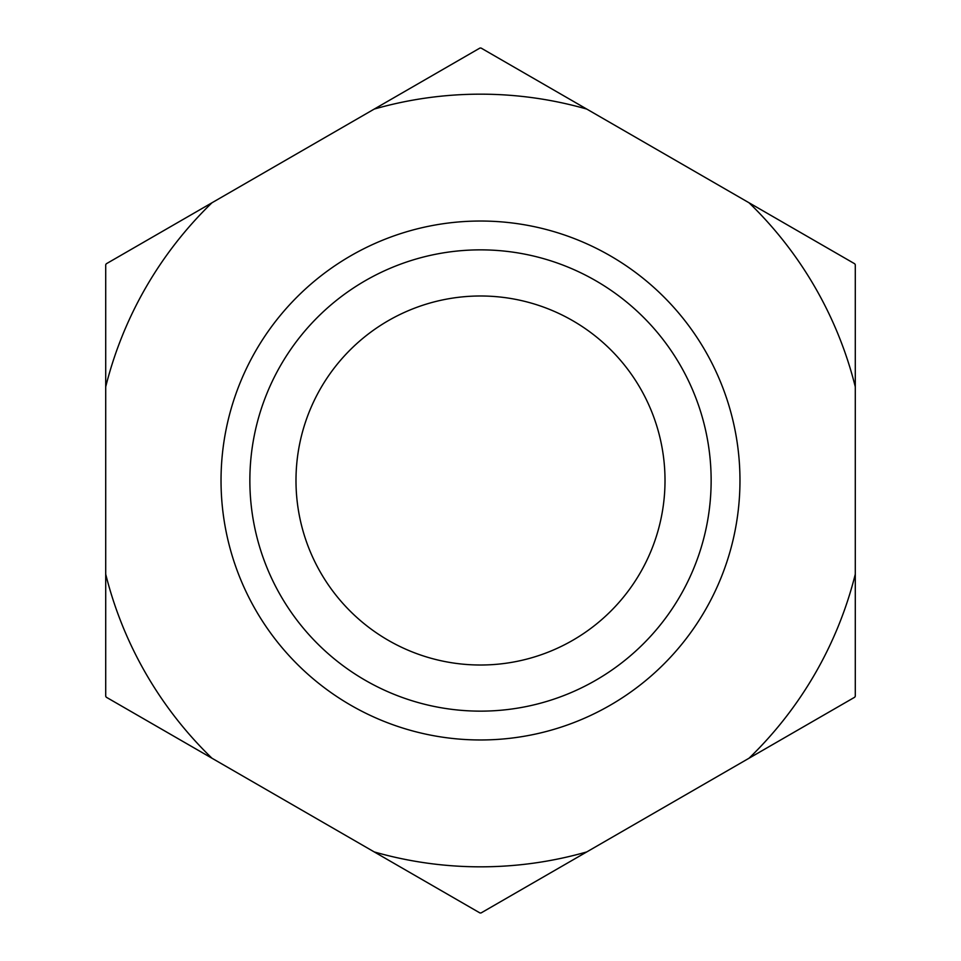 <?xml version="1.0" encoding="UTF-8"?>
<svg xmlns="http://www.w3.org/2000/svg" width="961" height="961" viewBox="0 0 961 961"><rect width="100%" height="100%" fill="white"/><g stroke="black" fill="none" stroke-linecap="round" stroke-linejoin="round"><path stroke-width="1.44" d="M295.988 480.5A184.512 184.512 0 0 0 480.5 665.012A184.512 184.512 0 0 0 665.012 480.5A184.512 184.512 0 0 0 480.5 295.988A184.512 184.512 0 0 0 295.988 480.5M711.14 480.5A230.64 230.64 0 0 1 480.5 711.14A230.64 230.64 0 0 1 249.86 480.5A230.64 230.64 0 0 1 480.5 249.86A230.64 230.64 0 0 1 711.14 480.5M586.763 851.927L749.027 758.229A386.322 386.322 0 0 0 855.29 574.185L855.29 386.815A386.322 386.322 0 0 0 749.027 202.771L586.763 109.073A386.322 386.322 0 0 0 374.237 109.073L211.973 202.771A386.322 386.322 0 0 0 105.71 386.815L105.71 574.185A386.322 386.322 0 0 0 211.973 758.229L374.237 851.927A386.322 386.322 0 0 0 586.763 851.927L481.053 912.95A432.45 432.45 0 0 1 479.947 912.95L374.237 851.927M855.29 574.185L855.29 696.245A432.45 432.45 0 0 1 854.737 697.205L749.027 758.229M749.027 202.771L854.737 263.794A432.45 432.45 0 0 1 855.29 264.755L855.29 386.815M374.237 109.073L479.947 48.05A432.45 432.45 0 0 1 481.053 48.05L586.763 109.073M105.71 386.815L105.71 264.755A432.45 432.45 0 0 1 106.263 263.794L211.973 202.771M211.973 758.229L106.263 697.205A432.45 432.45 0 0 1 105.71 696.245L105.71 574.185M221.03 480.5A259.47 259.47 0 0 1 480.5 221.03A259.47 259.47 0 0 1 739.97 480.5A259.47 259.47 0 0 1 480.5 739.97A259.47 259.47 0 0 1 221.03 480.5"/></g></svg>
